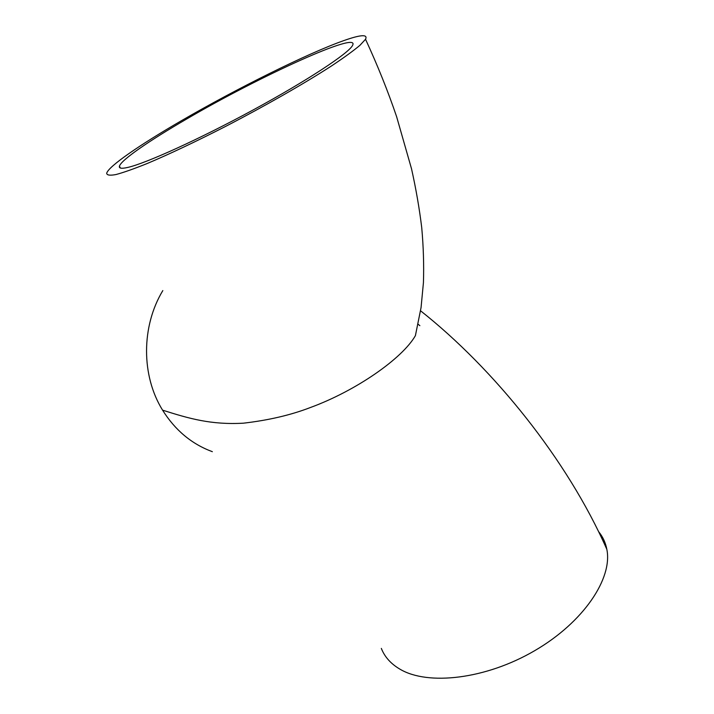 <?xml version="1.0" encoding="UTF-8"?>
<svg xmlns="http://www.w3.org/2000/svg" width="714" height="714" viewBox="0 0 714 714"><rect width="100%" height="100%" fill="white"/><g stroke="black" fill="none" stroke-linecap="round" stroke-linejoin="round"><path stroke-width="1.07" d="M186.229 119.256C258.2 76.987 361.561 29.613 352.484 45.562C348.271 53.514 307.19 80.62 253.309 109.867C199.474 139.114 145.736 163.444 127.708 167.442C121.603 168.825 118.845 168.424 119.416 166.246C120.961 160.123 149.226 140.712 186.229 119.256M181.41 120.72C236.307 88.795 307.538 53.354 343.952 40.546C360.838 34.584 368.031 34.156 365.532 39.261L359.927 45.33C353.385 50.81 343.952 57.655 331.626 65.866C304.789 83.243 265.447 105.752 225.695 126.36C196.1 141.515 168.736 154.438 147.191 163.515C134 168.825 123.576 172.511 115.927 174.555C109.974 175.662 106.895 175.242 106.681 173.297C108.278 166.451 140.185 144.603 181.41 120.72M162.828 290.58C141.131 326.476 141.211 375.814 162.578 410.157C175.135 430.23 191.727 444.072 212.353 451.685M365.532 39.261C377.563 65.322 387.934 91.142 396.636 116.73L411.514 168.754C415.994 188.835 419.395 208.443 421.724 227.587C423.429 246.455 424 264.787 423.438 282.592L421.055 307.591L415.405 335.642C402.393 358.428 356.286 390.701 310.376 407.524C290.893 415.048 268.571 420.269 243.429 423.179C211.148 424.991 189.156 418.6 162.578 410.157M598.662 531.716C602.83 536.767 605.552 542.64 606.838 549.334C612.817 578.286 583.713 622.189 534.67 650.695C485.725 679.317 427.82 685.859 399.929 669.161C390.853 663.815 384.659 656.898 381.338 648.41M120.452 168.049L119.416 166.246M419.868 325.673L418.118 324.236M420.582 310.813C493.588 368.522 567.309 459.584 606.838 549.334"/></g></svg>
